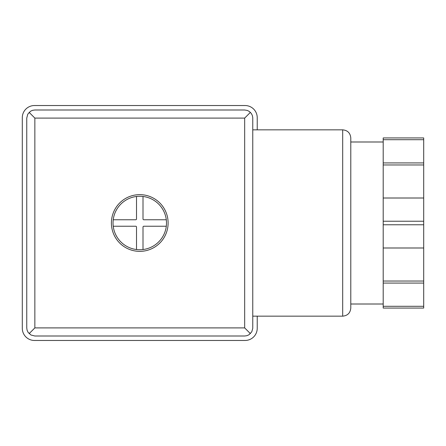 <?xml version="1.0" encoding="UTF-8"?>
<svg xmlns="http://www.w3.org/2000/svg" width="446" height="446" viewBox="0 0 446 446"><rect width="100%" height="100%" fill="white"/><g stroke="black" fill="none" stroke-linecap="round" stroke-linejoin="round"><path stroke-width="0.67" d="M252.77 129.842L342.69 129.842C347.612 130.321 350.311 133.019 350.79 137.942L350.79 308.058C350.311 312.981 347.612 315.679 342.69 316.158L342.69 129.842M252.77 192.126L252.759 328.362L251.761 331.824L248.98 334.768L246.911 335.693L244.67 336.005L34.855 336.005L30.936 334.996L27.998 332.214L27.072 330.151L26.754 327.905L26.754 118.095L27.769 114.176L30.545 111.232L32.614 110.307L34.855 109.995L244.67 109.995L247.346 110.446L249.359 111.489L251.276 113.407L252.319 115.419L252.759 117.638L252.77 192.126M135.712 226.239A0.808 0.808 0 0 1 136.521 227.053L136.521 249.537A26.732 26.732 0 0 1 113.228 226.239L135.712 226.239M143.004 227.053A0.808 0.808 0 0 1 143.813 226.239L166.297 226.239A26.732 26.732 0 0 1 143.004 249.537L143.004 227.053M143.813 219.761A0.808 0.808 0 0 1 143.004 218.947L143.004 196.463A26.732 26.732 0 0 1 166.297 219.761L143.813 219.761M423.7 139.715L383.198 139.715L383.198 137.942L423.7 137.942L423.7 308.058L383.198 308.058L383.198 306.285L423.7 306.285M383.198 139.715L383.198 221.227L423.7 221.227M383.198 221.227L383.198 224.773L423.7 224.773M383.198 224.773L383.198 306.285M139.765 194.646A28.354 28.354 0 0 1 164.318 237.177A28.354 28.354 0 0 1 115.207 237.177A28.354 28.354 0 0 1 139.765 194.646M250.396 333.636L244.67 327.905L244.67 118.095L34.855 118.095L29.129 112.364M244.67 118.095L250.396 112.364M29.129 333.636L34.855 327.905L34.855 118.095M350.79 141.99L383.198 141.99M383.198 162.929L423.7 162.929M383.198 164.959L423.7 164.959M383.198 198.007L423.7 198.007M383.198 283.071L423.7 283.071M383.198 281.041L423.7 281.041M383.198 247.993L423.7 247.993M257.225 129.842L257.225 117.688A12.154 12.154 0 0 0 245.077 105.535L34.453 105.535A12.154 12.154 0 0 0 22.3 117.688L22.3 328.312A12.154 12.154 0 0 0 34.453 340.465L245.077 340.465A12.154 12.154 0 0 0 257.225 328.312L257.225 316.158M113.228 219.761A26.732 26.732 0 0 1 136.521 196.463L136.521 218.947A0.808 0.808 0 0 1 135.712 219.761L113.228 219.761A26.732 26.732 0 0 0 113.228 226.239M143.004 196.463A26.732 26.732 0 0 0 136.521 196.463M166.297 226.239A26.732 26.732 0 0 0 166.297 219.761M136.521 249.537A26.732 26.732 0 0 0 143.004 249.537M244.67 327.905L34.855 327.905M252.77 316.158L342.69 316.158M350.79 304.01L383.198 304.01"/></g></svg>
